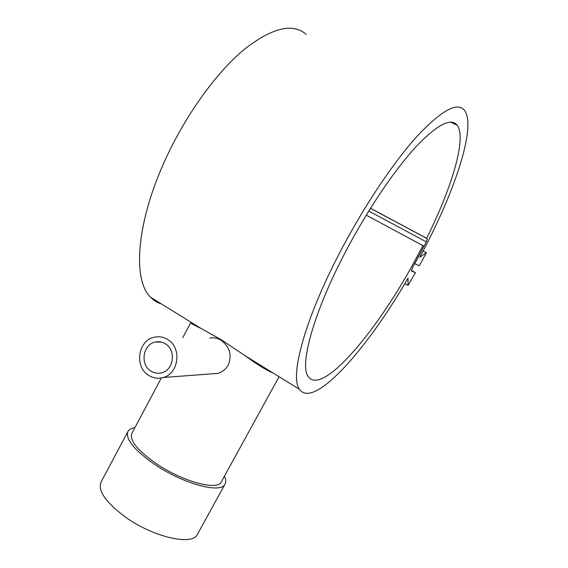 <?xml version="1.0" encoding="UTF-8"?>
<svg xmlns="http://www.w3.org/2000/svg" width="568" height="568" viewBox="0 0 568 568"><rect width="100%" height="100%" fill="white"/><g stroke="black" fill="none" stroke-linecap="round" stroke-linejoin="round"><path stroke-width="0.85" d="M306.202 34.407C292.626 22.621 271.795 27.754 243.707 49.814C216.642 72.484 186.893 113.408 166.651 156.789C136.107 221.605 132.365 280.067 150.52 297.199C153.672 300.515 157.329 302.772 161.482 303.979M426.639 238.262L427.299 238.702L426.327 241.876L414.789 263.687L419.319 265.774L426.376 252.781L419.802 257.162C453.243 195.577 476.886 127.552 464.624 110.519C457.602 101.494 441.769 110.064 417.111 136.228C393.028 162.846 363.044 207.746 339.494 253.143C304.065 321.076 289.694 377.116 299.457 389.329C313.692 409.713 367.297 348.958 408.023 278.192L408.08 285.406L415.464 272.647L411.402 270.943L412.73 267.18L423.984 246.242L422.926 245.624L411.63 266.697C373.787 335.17 321.566 395.797 308.317 376.634C298.555 365.054 315.283 306.223 351.613 240.484C372.736 202.016 397.813 166.005 417.743 144.868C438.091 124.122 451.248 117.604 457.212 125.301C466.917 138.507 451.56 188.335 426.639 238.262L370.506 208.279M191.317 322.432L190.749 322.702C190.585 323.256 194.007 325.166 201.001 328.425L221.229 339.735L244.957 355.618C256.743 364.301 266.222 370.159 273.393 373.204M224.445 476.154C225.957 479.356 226.171 481.983 225.084 484.035C221.378 494.259 181.888 483.567 153.062 463.325C133.622 449.316 125.244 438.709 127.921 431.502C129.05 429.472 131.364 428.215 134.864 427.725M225.084 484.035L197.458 534.268C192.779 546.224 152.742 537.186 124.52 516.418C105.513 502.005 97.675 490.575 101.026 482.125L127.921 431.502M279.065 376.712L221.328 481.827C217.871 491.249 181.547 481.38 155.043 462.792C137.108 449.891 129.369 440.108 131.826 433.434L161.34 377.976M209.812 338.166C213.618 337.342 217.338 338.024 220.973 340.211C229.728 346.679 232.163 354.957 228.272 365.046C225.886 369.214 222.372 371.997 217.729 373.389L210.6 373.929M148.653 375.37C133.97 366.765 138.145 339.941 154.595 337.158C159.203 336.206 163.556 336.987 167.659 339.501C181.959 347.559 178.956 373.595 163.264 377.507C158.117 378.962 153.239 378.252 148.653 375.37M366.253 215.158L422.926 245.624M150.918 371.089C139.799 364.599 142.859 344.279 155.298 342.057C158.848 341.29 162.207 341.879 165.366 343.825C176.272 349.994 173.879 369.86 161.887 372.729C158.025 373.787 154.368 373.24 150.918 371.089M426.376 252.781L423.082 251.006M408.08 285.406L404.842 283.609M415.464 272.647L411.374 270.404M427.25 238.659L370.471 208.328M426.327 241.876L368.774 211.055M150.52 297.199L201.001 328.425M244.957 355.618L299.457 389.329M182.782 337.669L190.749 322.702M450.701 122.127L457.212 125.301M161.34 342.099L155.298 342.057M253.534 361.603L253.811 361.092M217.736 373.389L163.264 377.507M370.464 208.342L427.299 238.702"/></g></svg>
